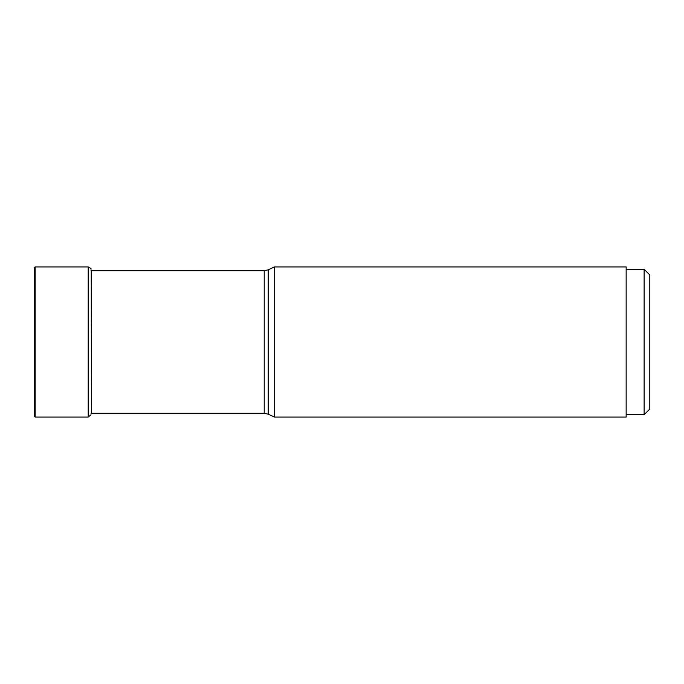 <?xml version="1.0" encoding="UTF-8"?>
<svg xmlns="http://www.w3.org/2000/svg" width="684" height="684" viewBox="0 0 684 684"><rect width="100%" height="100%" fill="white"/><g stroke="black" fill="none" stroke-linecap="round" stroke-linejoin="round"><path stroke-width="1.03" d="M34.2 342L34.2 416.128L34.2 267.872L35.149 266.931L35.149 417.069L34.2 416.128M268.222 269.821L268.222 414.179L274.438 417.069L274.438 266.931L268.222 269.821L264.221 270.71L264.221 413.29L90.998 413.29M274.438 266.931L626.151 266.931L626.151 417.069L274.438 417.069M626.151 269.291L644.123 269.291L644.123 414.709L626.151 414.709M644.123 269.291L649.8 274.968L649.8 409.032L644.123 414.709M91.254 270.71L91.4 412.426M90.998 269.265C91.553 268.932 90.621 268.154 88.21 266.931L88.21 417.069L35.149 417.069M88.21 417.069L90.998 414.735M88.21 266.931L35.149 266.931M268.222 414.179L264.221 413.29M264.221 270.71L90.998 270.71"/></g></svg>
